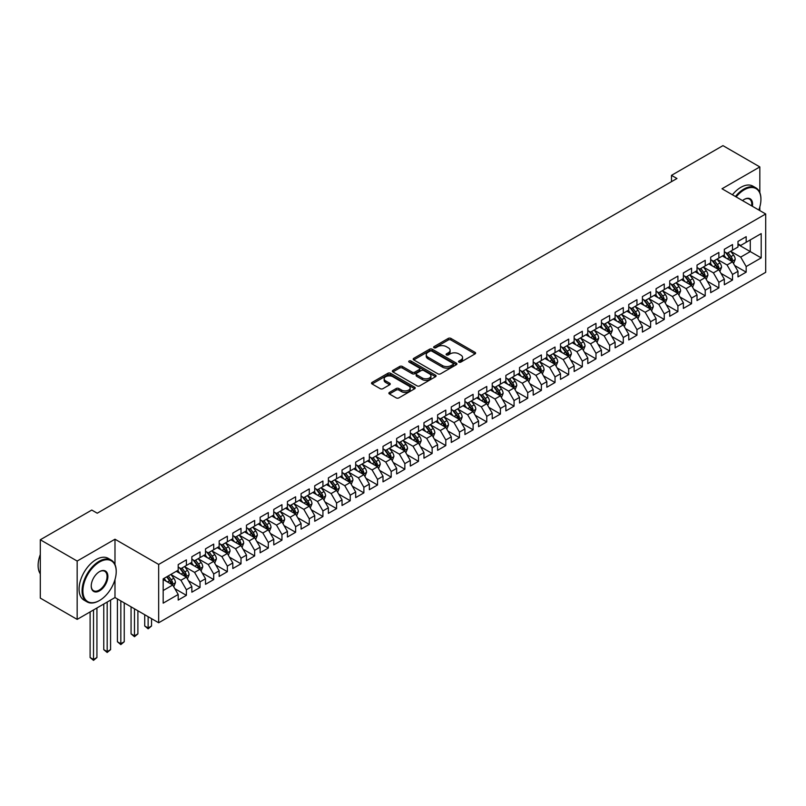 <?xml version="1.0" encoding="UTF-8"?>
<svg xmlns="http://www.w3.org/2000/svg" width="806" height="806" viewBox="0 0 806 806"><rect width="100%" height="100%" fill="white"/><g stroke="black" fill="none" stroke-linecap="round" stroke-linejoin="round"><path stroke-width="1.21" d="M458.946 362.116A1.33 0.766 0 0 0 460.82 362.116L475.066 353.894A1.894 1.098 0 0 0 475.621 353.129A1.894 1.098 0 0 0 475.066 352.353L450.937 338.419A1.894 1.098 0 0 0 448.257 338.419L434.021 346.64A1.33 0.766 0 0 0 433.638 347.185A1.33 0.766 0 0 0 434.021 347.729A1.33 0.766 0 0 0 435.895 347.729L437.739 346.661A6.065 3.506 0 0 1 446.323 346.661L448.327 347.819A6.065 3.506 0 0 1 450.101 350.298A6.065 3.506 0 0 1 448.327 352.776L446.484 353.844A1.33 0.766 0 0 0 446.101 354.378A1.33 0.766 0 0 0 446.484 354.922A1.33 0.766 0 0 0 448.358 354.922L450.201 353.854A6.065 3.506 0 0 1 458.785 353.854L460.79 355.023A6.065 3.506 0 0 1 462.563 357.491A6.065 3.506 0 0 1 460.79 359.97L458.946 361.038A1.33 0.766 0 0 0 458.564 361.582A1.33 0.766 0 0 0 458.946 362.116L458.946 361.038M389.429 392.431A1.894 1.098 0 0 0 388.875 393.207A1.894 1.098 0 0 0 389.429 393.973L396.199 397.882A1.894 1.098 0 0 0 398.879 397.882L414.687 388.754A1.894 1.098 0 0 0 415.241 387.978A1.894 1.098 0 0 0 414.687 387.202L390.567 373.279A1.894 1.098 0 0 0 387.888 373.279L372.07 382.407A1.894 1.098 0 0 0 371.516 383.182A1.894 1.098 0 0 0 372.07 383.958L380.251 388.673A1.894 1.098 0 0 0 382.931 388.673L389.691 384.774A1.894 1.098 0 0 0 390.255 383.999A1.894 1.098 0 0 0 389.691 383.223L385.641 380.885A5.068 2.932 0 0 1 384.16 378.81A5.068 2.932 0 0 1 387.283 376.11A5.068 2.932 0 0 1 392.814 376.745L408.692 385.913A5.068 2.932 0 0 1 410.173 387.978A5.068 2.932 0 0 1 407.05 390.688A5.068 2.932 0 0 1 401.519 390.054L398.879 388.522A1.894 1.098 0 0 0 396.199 388.522L389.429 392.431L389.429 393.973L396.199 390.094L396.199 388.522M114.986 564.512L114.986 539.224L77.164 561.057L40.3 539.768L91.773 510.057L97.234 513.21L676.949 178.509L671.489 175.355L671.489 181.662M114.986 539.224L158.671 564.442L765.7 213.983L765.7 272.317L158.671 622.776L158.671 564.442M759.826 192.614L759.826 166.923L722.005 188.755L765.7 213.983M759.826 166.923L722.962 145.634L671.489 175.355M437.87 373.823A1.894 1.098 0 0 0 440.56 373.823L456.367 364.695A1.894 1.098 0 0 0 456.921 363.919A1.894 1.098 0 0 0 456.367 363.143L432.248 349.22A1.894 1.098 0 0 0 429.568 349.22L413.75 358.348A1.894 1.098 0 0 0 413.196 359.123A1.894 1.098 0 0 0 413.75 359.889L437.87 373.823M409.66 362.408A1.33 0.766 0 0 1 411 362.589L411 361.017L435.532 375.173A1.894 1.098 0 0 1 436.086 375.949A1.894 1.098 0 0 1 435.532 376.724L419.714 385.852A1.894 1.098 0 0 1 417.034 385.852L392.915 371.929L399.675 368.05L399.675 366.468L392.915 370.377A1.894 1.098 0 0 0 392.361 371.153A1.894 1.098 0 0 0 392.915 371.929L392.915 370.377M399.675 368.05A1.894 1.098 0 0 1 402.365 368.05L402.365 366.468A1.894 1.098 0 0 0 399.675 366.468M402.365 366.468L412.148 372.12A1.894 1.098 0 0 0 414.828 372.12L419.311 369.531A1.894 1.098 0 0 0 419.866 368.755A1.894 1.098 0 0 0 419.311 367.979L409.126 362.096A1.33 0.766 0 0 1 408.743 361.562A1.33 0.766 0 0 1 409.559 360.846A1.33 0.766 0 0 1 411 361.017M737.984 244.49L750.275 251.583L750.275 239.916L761.196 233.609L746.175 242.284L746.175 236.682L737.984 241.417L737.984 247.009L732.523 250.162L732.523 244.561L724.332 249.296L724.332 254.887L718.871 258.041L718.871 252.449L710.68 257.174L710.68 262.776L705.22 265.93L705.22 260.328L697.029 265.063L697.029 270.655L691.558 273.808L691.558 268.217L683.367 272.942L683.367 278.544L677.906 281.697L677.906 276.095L669.715 280.831L669.715 286.422L664.255 289.576L664.255 283.974L656.064 288.709L656.064 294.301L650.603 297.454L650.603 291.863L642.412 296.588L642.412 302.19L636.952 305.343L636.952 299.741L628.761 304.477L628.761 310.068L623.3 313.222L623.3 307.63L615.109 312.355L615.109 317.957L609.638 321.11L609.638 315.509L601.447 320.244L601.447 325.836L595.987 328.989L595.987 323.387L587.796 328.123L587.796 333.714L582.335 336.868L582.335 331.276L574.144 336.001L574.144 341.603L568.683 344.756L568.683 339.155L560.492 343.89L560.492 349.482L555.032 352.635L555.032 347.043L546.841 351.769L546.841 357.37L541.38 360.524L541.38 354.922L533.189 359.647L533.189 365.249L527.718 368.402L527.718 362.801L519.527 367.536L519.527 373.128L514.067 376.281L514.067 370.689L505.876 375.415L505.876 381.016L500.415 384.17L500.415 378.568L492.224 383.303L492.224 388.895L486.764 392.048L486.764 386.457L478.573 391.182L478.573 396.784L473.112 399.937L473.112 394.336L464.921 399.061L464.921 404.662L459.46 407.816L459.46 402.214L451.269 406.949L451.269 412.541L445.799 415.695L445.799 410.103L437.608 414.828L437.608 420.43L432.147 423.583L432.147 417.982L423.956 422.717L423.956 428.308L418.495 431.462L418.495 425.87L410.304 430.595L410.304 436.197L404.844 439.351L404.844 433.749L396.653 438.474L396.653 444.076L391.192 447.229L391.192 441.628L383.001 446.363L383.001 451.954L377.54 455.108L377.54 449.516L369.35 454.241L369.35 459.843L363.879 462.997L363.879 457.395L355.688 462.13L355.688 467.722L350.227 470.875L350.227 465.284L342.036 470.009L342.036 475.611L336.576 478.764L336.576 473.162L328.385 477.887L328.385 483.489L322.924 486.643L322.924 481.041L314.733 485.776L314.733 491.368L309.272 494.521L309.272 488.93L301.081 493.655L301.081 499.257L295.621 502.41L295.621 496.808L287.43 501.544L287.43 507.135L281.959 510.289L281.959 504.697L273.768 509.422L273.768 515.024L268.307 518.177L268.307 512.576L260.116 517.301L260.116 522.903L254.656 526.056L254.656 520.454L246.465 525.19L246.465 530.781L241.004 533.935L241.004 528.343L232.813 533.068L232.813 538.67L227.352 541.823L227.352 536.222L219.161 540.957L219.161 546.549L213.701 549.702L213.701 544.11L205.51 548.836L205.51 554.437L200.039 557.591L200.039 551.989L191.848 556.714L191.848 562.316L186.388 565.469L186.388 559.868L178.197 564.603L178.197 570.195L163.175 578.869L163.175 603.15L178.197 594.475L172.736 585.015L163.175 579.504M761.196 233.609L761.196 257.89L746.175 266.554L740.714 257.104L730.82 251.381M734.639 265.496L746.175 272.156L746.175 266.554M746.175 272.156L737.984 276.881L737.984 271.29L732.523 274.443L727.062 264.983L717.159 259.27M720.987 273.375L732.523 280.035L732.523 274.443M732.523 280.035L724.332 284.77L724.332 279.168L718.871 282.322L713.411 272.861L703.507 267.149M707.336 281.264L718.871 287.923L718.871 282.322M718.871 287.923L710.68 292.649L710.68 287.057L705.22 290.21L699.759 280.75L689.855 275.027M693.684 289.142L705.22 295.802L705.22 290.21M705.22 295.802L697.029 300.537L697.029 294.936L691.558 298.089L686.097 288.629L676.204 282.916M680.022 297.021L691.558 303.691L691.558 298.089M691.558 303.691L683.367 308.416L683.367 302.814L677.906 305.968L672.446 296.517L662.552 290.795M666.371 304.91L677.906 311.569L677.906 305.968M677.906 311.569L669.715 316.295L669.715 310.703L664.255 313.856L658.794 304.396L648.901 298.683M652.719 312.788L664.255 319.448L664.255 313.856M664.255 319.448L656.064 324.183L656.064 318.582L650.603 321.735L645.143 312.275L635.239 306.562M639.067 320.677L650.603 327.337L650.603 321.735M650.603 327.337L642.412 332.062L642.412 326.47L636.952 329.624L631.491 320.163L621.587 314.441M625.416 328.556L636.952 335.215L636.952 329.624M636.952 335.215L628.761 339.951L628.761 334.349L623.3 337.502L617.839 328.042L607.936 322.329M611.764 336.434L623.3 343.104L623.3 337.502M623.3 343.104L615.109 347.829L615.109 342.228L609.638 345.381L604.178 335.931L594.284 330.208M598.102 344.323L609.638 350.983L609.638 345.381M609.638 350.983L601.447 355.708L601.447 350.116L595.987 353.27L590.526 343.809L580.632 338.097M584.451 352.202L595.987 358.861L595.987 353.27M595.987 358.861L587.796 363.597L587.796 357.995L582.335 361.148L576.874 351.688L566.981 345.976M570.799 360.091L582.335 366.75L582.335 361.148M582.335 366.75L574.144 371.475L574.144 365.884L568.683 369.037L563.223 359.577L553.319 353.854M557.148 367.969L568.683 374.629L568.683 369.037M568.683 374.629L560.492 379.364L560.492 373.762L555.032 376.916L549.571 367.455L539.667 361.743M543.496 375.848L555.032 382.507L555.032 376.916M555.032 382.507L546.841 387.243L546.841 381.641L541.38 384.794L535.919 375.344L526.016 369.622M529.844 383.737L541.38 390.396L541.38 384.794M541.38 390.396L533.189 395.121L533.189 389.53L527.718 392.683L522.258 383.223L512.364 377.51M516.183 391.615L527.718 398.275L527.718 392.683M527.718 398.275L519.527 403.01L519.527 397.408L514.067 400.562L508.606 391.101L498.713 385.389M502.531 399.504L514.067 406.164L514.067 400.562M514.067 406.164L505.876 410.889L505.876 405.297L500.415 408.451L494.955 398.99L485.061 393.268M488.879 407.383L500.415 414.042L500.415 408.451M500.415 414.042L492.224 418.777L492.224 413.176L486.764 416.329L481.303 406.869L471.399 401.156M475.228 415.261L486.764 421.921L486.764 416.329M486.764 421.921L478.573 426.656L478.573 421.054L473.112 424.208L467.651 414.747L457.748 409.035M461.576 423.15L473.112 429.81L473.112 424.208M473.112 429.81L464.921 434.535L464.921 428.943L459.46 432.097L454 422.636L444.096 416.924M447.924 431.029L459.46 437.688L459.46 432.097M459.46 437.688L451.269 442.423L451.269 436.822L445.799 439.975L440.338 430.515L430.444 424.802M434.263 438.917L445.799 445.577L445.799 439.975M445.799 445.577L437.608 450.302L437.608 444.711L432.147 447.864L426.686 438.404L416.793 432.681M420.611 446.796L432.147 453.456L432.147 447.864M432.147 453.456L423.956 458.191L423.956 452.589L418.495 455.743L413.035 446.282L403.141 440.57M406.959 454.675L418.495 461.334L418.495 455.743M418.495 461.334L410.304 466.07L410.304 460.468L404.844 463.621L399.383 454.161L389.479 448.448M393.308 462.563L404.844 469.223L404.844 463.621M404.844 469.223L396.653 473.948L396.653 468.357L391.192 471.51L385.731 462.05L375.828 456.337M379.656 470.442L391.192 477.102L391.192 471.51M391.192 477.102L383.001 481.837L383.001 476.235L377.54 479.389L372.08 469.928L362.176 464.216M366.005 478.331L377.54 484.99L377.54 479.389M377.54 484.99L369.35 489.716L369.35 484.124L363.879 487.277L358.418 477.817L348.524 472.094M352.343 486.209L363.879 492.869L363.879 487.277M363.879 492.869L355.688 497.604L355.688 492.003L350.227 495.156L344.767 485.696L334.873 479.983M338.691 494.088L350.227 500.748L350.227 495.156M350.227 500.748L342.036 505.483L342.036 499.881L336.576 503.035L331.115 493.574L321.221 487.862M325.04 501.977L336.576 508.636L336.576 503.035M336.576 508.636L328.385 513.362L328.385 507.77L322.924 510.923L317.463 501.463L307.56 495.75M311.388 509.855L322.924 516.515L322.924 510.923M322.924 516.515L314.733 521.25L314.733 515.649L309.272 518.802L303.812 509.342L293.908 503.629M297.736 517.744L309.272 524.404L309.272 518.802M309.272 524.404L301.081 529.129L301.081 523.537L295.621 526.691L290.16 517.23L280.256 511.508M284.085 525.623L295.621 532.282L295.621 526.691M295.621 532.282L287.43 537.018L287.43 531.416L281.959 534.569L276.498 525.109L266.605 519.396M270.423 533.501L281.959 540.161L281.959 534.569M281.959 540.161L273.768 544.896L273.768 539.295L268.307 542.448L262.847 532.988L252.953 527.275M256.771 541.39L268.307 548.05L268.307 542.448M268.307 548.05L260.116 552.775L260.116 547.183L254.656 550.337L249.195 540.876L239.301 535.164M243.12 549.269L254.656 555.928L254.656 550.337M254.656 555.928L246.465 560.664L246.465 555.062L241.004 558.215L235.543 548.755L225.64 543.043M229.468 557.158L241.004 563.817L241.004 558.215M241.004 563.817L232.813 568.542L232.813 562.951L227.352 566.104L221.892 556.644L211.988 550.921M215.817 565.036L227.352 571.696L227.352 566.104M227.352 571.696L219.161 576.421L219.161 570.829L213.701 573.983L208.24 564.522L198.336 558.81M202.165 572.915L213.701 579.574L213.701 573.983M213.701 579.574L205.51 584.31L205.51 578.708L200.039 581.861L194.578 572.401L184.685 566.689M188.503 580.804L200.039 587.463L200.039 581.861M200.039 587.463L191.848 592.188L191.848 586.597L186.388 589.75L180.927 580.29L171.033 574.577M174.852 588.682L186.388 595.342L186.388 589.75M186.388 595.342L178.197 600.077L178.197 594.475M178.197 567.041L180.927 568.623L186.388 565.469M163.175 590.536L172.736 585.015M191.848 559.163L194.578 560.734L200.039 557.591M180.927 580.29L186.388 577.136L176.282 571.303M191.848 586.597L186.388 577.136M205.51 551.284L208.24 552.856L213.701 549.702M194.578 572.401L200.039 569.248L189.944 563.424M205.51 578.708L200.039 569.248M219.161 543.395L221.892 544.977L227.352 541.823M208.24 564.522L213.701 561.369L203.596 555.535M219.161 570.829L213.701 561.369M232.813 535.516L235.543 537.088L241.004 533.935M221.892 556.644L227.352 553.49L217.247 547.657M232.813 562.951L227.352 553.49M246.465 527.628L249.195 529.21L254.656 526.056M235.543 548.755L241.004 545.602L230.899 539.768M246.465 555.062L241.004 545.602M260.116 519.749L262.847 521.321L268.307 518.177M249.195 540.876L254.656 537.723L244.55 531.889M260.116 547.183L254.656 537.723M273.768 511.87L276.498 513.442L281.959 510.289M262.847 532.988L268.307 529.844L258.202 524.011M273.768 539.295L268.307 529.844M287.43 503.982L290.16 505.564L295.621 502.41M276.498 525.109L281.959 521.956L271.864 516.122M287.43 531.416L281.959 521.956M301.081 496.103L303.812 497.675L309.272 494.521M290.16 517.23L295.621 514.077L285.515 508.243M301.081 523.537L295.621 514.077M314.733 488.214L317.463 489.796L322.924 486.643M303.812 509.342L309.272 506.188L299.167 500.355M314.733 515.649L309.272 506.188M328.385 480.336L331.115 481.917L336.576 478.764M317.463 501.463L322.924 498.31L312.819 492.476M328.385 507.77L322.924 498.31M342.036 472.457L344.767 474.029L350.227 470.875M331.115 493.574L336.576 490.431L326.47 484.597M342.036 499.881L336.576 490.431M355.688 464.568L358.418 466.15L363.879 462.997M344.767 485.696L350.227 482.542L340.122 476.709M355.688 492.003L350.227 482.542M369.35 456.69L372.08 458.261L377.54 455.108M358.418 477.817L363.879 474.663L353.784 468.83M369.35 484.124L363.879 474.663M383.001 448.801L385.731 450.383L391.192 447.229M372.08 469.928L377.54 466.775L367.435 460.941M383.001 476.235L377.54 466.775M396.653 440.922L399.383 442.504L404.844 439.351M385.731 462.05L391.192 458.896L381.087 453.063M396.653 468.357L391.192 458.896M410.304 433.044L413.035 434.615L418.495 431.462M399.383 454.161L404.844 451.017L394.739 445.184M410.304 460.468L404.844 451.017M423.956 425.155L426.686 426.737L432.147 423.583M413.035 446.282L418.495 443.129L408.39 437.295M423.956 452.589L418.495 443.129M437.608 417.276L440.338 418.848L445.799 415.695M426.686 438.404L432.147 435.25L422.042 429.417M437.608 444.711L432.147 435.25M451.269 409.388L454 410.969L459.46 407.816M440.338 430.515L445.799 427.361L435.703 421.528M451.269 436.822L445.799 427.361M464.921 401.509L467.651 403.091L473.112 399.937M454 422.636L459.46 419.483L449.355 413.649M464.921 428.943L459.46 419.483M478.573 393.63L481.303 395.202L486.764 392.048M467.651 414.747L473.112 411.604L463.007 405.771M478.573 421.054L473.112 411.604M492.224 385.742L494.955 387.323L500.415 384.17M481.303 406.869L486.764 403.715L476.658 397.882M492.224 413.176L486.764 403.715M505.876 377.863L508.606 379.435L514.067 376.281M494.955 398.99L500.415 395.837L490.31 390.003M505.876 405.297L500.415 395.837M519.527 369.974L522.258 371.556L527.718 368.402M508.606 391.101L514.067 387.948L503.962 382.115M519.527 397.408L514.067 387.948M533.189 362.096L535.919 363.677L541.38 360.524M522.258 383.223L527.718 380.069L517.623 374.236M533.189 389.53L527.718 380.069M546.841 354.217L549.571 355.789L555.032 352.635M535.919 375.344L541.38 372.191L531.275 366.357M546.841 381.641L541.38 372.191M560.492 346.328L563.223 347.91L568.683 344.756M549.571 367.455L555.032 364.302L544.927 358.469M560.492 373.762L555.032 364.302M574.144 338.449L576.874 340.021L582.335 336.868M563.223 359.577L568.683 356.423L558.578 350.59M574.144 365.884L568.683 356.423M587.796 330.561L590.526 332.143L595.987 328.989M576.874 351.688L582.335 348.535L572.23 342.701M587.796 357.995L582.335 348.535M601.447 322.682L604.178 324.264L609.638 321.11M590.526 343.809L595.987 340.656L585.881 334.822M601.447 350.116L595.987 340.656M615.109 314.803L617.839 316.375L623.3 313.222M604.178 335.931L609.638 332.777L599.543 326.944M615.109 342.228L609.638 332.777M628.761 306.915L631.491 308.497L636.952 305.343M617.839 328.042L623.3 324.889L613.195 319.055M628.761 334.349L623.3 324.889M642.412 299.036L645.143 300.608L650.603 297.454M631.491 320.163L636.952 317.01L626.846 311.176M642.412 326.47L636.952 317.01M656.064 291.147L658.794 292.729L664.255 289.576M645.143 312.275L650.603 309.121L640.498 303.288M656.064 318.582L650.603 309.121M669.715 283.269L672.446 284.85L677.906 281.697M658.794 304.396L664.255 301.243L654.15 295.409M669.715 310.703L664.255 301.243M683.367 275.39L686.097 276.962L691.558 273.808M672.446 296.517L677.906 293.364L667.801 287.53M683.367 302.814L677.906 293.364M697.029 267.501L699.759 269.083L705.22 265.93M686.097 288.629L691.558 285.475L681.463 279.642M697.029 294.936L691.558 285.475M710.68 259.623L713.411 261.194L718.871 258.041M699.759 280.75L705.22 277.596L695.115 271.763M710.68 287.057L705.22 277.596M724.332 251.734L727.062 253.316L732.523 250.162M713.411 272.861L718.871 269.708L708.766 263.874M724.332 279.168L718.871 269.708M737.984 243.855L740.714 245.437L746.175 242.284M727.062 264.983L732.523 261.829L722.418 255.996M737.984 271.29L732.523 261.829M40.3 539.768L40.3 598.102L77.164 619.391L114.986 597.548L158.671 622.776M77.164 561.057L77.164 619.391M759.826 210.588L759.826 206.88M740.714 257.104L750.275 251.583L761.196 257.89M114.986 597.548L114.986 579.574M459.48 362.307L460.79 361.551A6.065 3.506 0 0 0 462.563 359.073L462.563 357.491M450.101 350.298L450.101 351.879A6.065 3.506 0 0 1 448.327 354.348L447.018 355.114M475.036 353.915L450.937 340.001A1.894 1.098 0 0 0 448.257 340.001L434.555 347.91M456.367 363.143L456.367 364.695L432.248 350.791A1.894 1.098 0 0 0 429.568 350.791L413.78 359.909M453.022 364.463A1.33 0.766 0 0 0 453.405 363.919A1.33 0.766 0 0 0 453.022 363.375L431.845 351.154A1.33 0.766 0 0 0 429.971 351.154L428.026 352.272A6.065 3.506 0 0 0 426.243 354.751A6.065 3.506 0 0 0 428.026 357.229L442.494 365.581A6.065 3.506 0 0 0 451.078 365.581L453.022 364.463L453.022 366.035A1.33 0.766 0 0 0 453.405 365.491L453.405 363.919M426.243 354.751L426.243 356.323A6.065 3.506 0 0 0 428.026 358.801L428.026 357.229M453.022 366.035L451.078 367.153A6.065 3.506 0 0 1 442.494 367.153L428.026 358.801M402.365 368.05L412.148 373.692A1.894 1.098 0 0 0 414.828 373.692L419.311 371.103A1.894 1.098 0 0 0 419.866 370.327L419.866 368.755M411 362.589L435.502 376.734M422.294 377.984A5.068 2.932 0 0 0 427.825 378.619A5.068 2.932 0 0 0 430.948 375.908A5.068 2.932 0 0 0 429.467 373.843L423.865 370.609A1.894 1.098 0 0 0 421.185 370.609L416.702 373.198A1.894 1.098 0 0 0 416.148 373.974A1.894 1.098 0 0 0 416.702 374.75L422.294 377.984L422.294 379.555A5.068 2.932 0 0 0 427.825 380.19A5.068 2.932 0 0 0 430.948 377.49L430.948 375.908M416.148 373.974L416.148 375.556A1.894 1.098 0 0 0 416.702 376.321L416.702 374.75M422.294 379.555L416.702 376.321M410.173 387.978L410.173 389.56A5.068 2.932 0 0 1 407.05 392.26A5.068 2.932 0 0 1 401.519 391.625L398.879 390.094A1.894 1.098 0 0 0 396.199 390.094M384.16 378.81L384.16 380.392A5.068 2.932 0 0 0 385.641 382.457L385.641 380.885M389.671 384.784L385.641 382.457M414.687 387.202L414.687 388.754L390.567 374.861A1.894 1.098 0 0 0 387.888 374.861L372.1 383.968M733.531 263.582L735.223 259.451A5.118 2.952 -120 0 0 733.591 255.089L730.689 251.22M726.075 258.101L723.869 255.159M725.541 252.439L729.359 257.537A5.118 2.952 60 0 1 730.82 260.61L732.463 259.663A5.118 2.952 -120 0 0 731.002 256.59L728.1 252.721M726.438 252.953L730.024 257.739A2.609 1.501 60 0 1 730.498 258.535L732.463 259.663M719.879 271.461L721.572 267.33A5.118 2.952 -120 0 0 719.939 262.978L717.038 259.099M712.413 265.99L710.217 263.038M711.889 260.318L715.708 265.416A5.118 2.952 60 0 1 717.169 268.499L718.811 267.552A5.118 2.952 -120 0 0 717.34 264.469L714.448 260.6M712.786 260.842L716.373 265.627A2.609 1.501 60 0 1 716.846 266.413L718.811 267.552M706.227 279.339L707.92 275.209A5.118 2.952 -120 0 0 706.288 270.856L703.386 266.988M698.762 273.869L696.555 270.927M698.238 268.207L702.056 273.305A5.118 2.952 60 0 1 703.517 276.377L705.159 275.43A5.118 2.952 -120 0 0 703.688 272.357L700.787 268.479M699.134 268.72L702.721 273.506A2.609 1.501 60 0 1 703.195 274.302L705.159 275.43M758.809 210.003A23.555 13.601 120 0 0 760.924 199.394A23.555 13.601 120 0 0 744.26 189.783A23.555 13.601 120 0 0 736.14 196.916M735.435 196.503A24.14 13.934 -60 0 1 743.857 189.067A24.14 13.934 -60 0 1 755.927 187.879A24.14 13.934 -60 0 1 760.924 198.921A24.14 13.934 -60 0 1 760.924 199.163M742.538 200.603A11.778 6.801 -60 0 1 744.26 199.394L744.26 199.394A11.778 6.801 -60 0 1 752.411 206.306M751.655 205.873A11.203 6.468 120 0 0 749.459 199.082A11.203 6.468 120 0 0 744.059 199.525M732.422 194.77A24.14 13.934 -60 0 1 740.855 187.335A24.14 13.934 -60 0 1 752.915 186.146L755.927 187.879M99.148 600.702L99.551 600.47A23.555 13.601 120 0 0 116.215 571.615A23.555 13.601 120 0 0 99.551 562.004A23.555 13.601 120 0 0 82.897 590.848A23.555 13.601 120 0 0 99.551 600.47L99.148 600.702A24.14 13.934 -60 0 1 87.078 601.901A24.14 13.934 -60 0 1 83.381 582.557A24.14 13.934 -60 0 1 99.148 561.288A24.14 13.934 -60 0 1 111.218 560.099A24.14 13.934 -60 0 1 116.215 571.142A24.14 13.934 -60 0 1 116.215 571.383M99.551 571.615L99.551 571.615A11.778 6.801 -60 0 1 107.883 576.421A11.778 6.801 -60 0 1 99.551 590.848A11.778 6.801 -60 0 1 91.229 586.043A11.778 6.801 -60 0 1 99.551 571.615L99.551 571.615M91.229 585.801A11.203 6.468 120 0 0 93.546 590.697A11.203 6.468 120 0 0 99.148 590.143A11.203 6.468 120 0 0 106.463 580.27A11.203 6.468 120 0 0 104.75 571.303A11.203 6.468 120 0 0 99.35 571.736M40.3 573.852A24.14 13.934 -60 0 1 40.3 554.558M87.078 601.901L84.076 600.168A24.14 13.934 -60 0 1 80.378 580.824A24.14 13.934 -60 0 1 96.146 559.555A24.14 13.934 -60 0 1 108.206 558.357L111.218 560.099M692.576 287.228L694.268 283.097A5.118 2.952 -120 0 0 692.636 278.735L689.735 274.866M685.11 281.747L682.904 278.805M684.586 276.085L688.405 281.183A5.118 2.952 60 0 1 689.865 284.256L691.508 283.319A5.118 2.952 -120 0 0 690.037 280.236L687.135 276.367M685.483 276.609L689.07 281.385A2.609 1.501 60 0 1 689.543 282.181L691.508 283.319M678.924 295.107L680.617 290.976A5.118 2.952 -120 0 0 678.974 286.624L676.083 282.745M671.458 289.636L669.252 286.694M670.924 283.974L674.743 289.062A5.118 2.952 60 0 1 676.214 292.145L677.846 291.198A5.118 2.952 -120 0 0 676.385 288.115L673.484 284.246M671.831 284.488L675.408 289.273A2.609 1.501 60 0 1 675.881 290.059L677.846 291.198M665.262 302.996L666.955 298.865A5.118 2.952 -120 0 0 665.323 294.502L662.421 290.634M657.807 297.515L655.6 294.573M657.273 291.853L661.091 296.951A5.118 2.952 60 0 1 662.562 300.023L664.194 299.076A5.118 2.952 -120 0 0 662.734 296.004L659.832 292.135M658.18 292.366L661.756 297.152A2.609 1.501 60 0 1 662.23 297.948L664.194 299.076M651.611 310.874L653.303 306.743A5.118 2.952 -120 0 0 651.671 302.391L648.77 298.512M644.155 305.403L641.949 302.452M643.621 299.731L647.44 304.829A5.118 2.952 60 0 1 648.901 307.912L650.543 306.965A5.118 2.952 -120 0 0 649.082 303.882L646.18 300.013M644.518 300.255L648.105 305.041A2.609 1.501 60 0 1 648.578 305.827L650.543 306.965M637.959 318.753L639.652 314.622A5.118 2.952 -120 0 0 638.02 310.27L635.118 306.401M630.494 313.282L628.297 310.34M629.97 307.62L633.788 312.718A5.118 2.952 60 0 1 635.249 315.791L636.891 314.844A5.118 2.952 -120 0 0 635.42 311.771L632.529 307.892M630.866 308.134L634.453 312.919A2.609 1.501 60 0 1 634.927 313.715L636.891 314.844M624.307 326.642L626 322.511A5.118 2.952 -120 0 0 624.368 318.148L621.466 314.28M616.842 321.161L614.635 318.219M616.318 315.499L620.136 320.597A5.118 2.952 60 0 1 621.597 323.669L623.24 322.722A5.118 2.952 -120 0 0 621.769 319.65L618.867 315.781M617.215 316.023L620.801 320.798A2.609 1.501 60 0 1 621.275 321.594L623.24 322.722M610.656 334.52L612.348 330.389A5.118 2.952 -120 0 0 610.716 326.037L607.815 322.158M603.19 329.05L600.984 326.108M602.666 323.387L606.485 328.475A5.118 2.952 60 0 1 607.946 331.558L609.588 330.611A5.118 2.952 -120 0 0 608.117 327.528L605.215 323.659M603.563 323.901L607.15 328.687A2.609 1.501 60 0 1 607.623 329.473L609.588 330.611M597.004 342.409L598.697 338.278A5.118 2.952 -120 0 0 597.055 333.916L594.163 330.047M589.539 336.928L587.332 333.986M589.005 331.266L592.823 336.364A5.118 2.952 60 0 1 594.294 339.437L595.926 338.49A5.118 2.952 -120 0 0 594.465 335.417L591.564 331.548M589.911 331.78L593.488 336.565A2.609 1.501 60 0 1 593.962 337.361L595.926 338.49M583.343 350.288L585.035 346.157A5.118 2.952 -120 0 0 583.403 341.804L580.501 337.926M575.887 344.817L573.681 341.865M575.353 339.145L579.171 344.243A5.118 2.952 60 0 1 580.642 347.326L582.275 346.379A5.118 2.952 -120 0 0 580.814 343.296L577.912 339.427M576.26 339.669L579.836 344.454A2.609 1.501 60 0 1 580.31 345.24L582.275 346.379M569.691 358.166L571.383 354.036A5.118 2.952 -120 0 0 569.751 349.683L566.85 345.814M562.235 352.696L560.029 349.754M561.701 347.033L565.52 352.131A5.118 2.952 60 0 1 566.981 355.204L568.623 354.257A5.118 2.952 -120 0 0 567.162 351.184L564.26 347.305M562.598 347.547L566.185 352.333A2.609 1.501 60 0 1 566.658 353.129L568.623 354.257M556.039 366.055L557.732 361.924A5.118 2.952 -120 0 0 556.1 357.562L553.198 353.693M548.574 360.574L546.377 357.632M548.05 354.912L551.868 360.01A5.118 2.952 60 0 1 553.329 363.083L554.971 362.136A5.118 2.952 -120 0 0 553.5 359.063L550.609 355.194M548.946 355.436L552.533 360.211A2.609 1.501 60 0 1 553.007 361.007L554.971 362.136M542.388 373.934L544.08 369.803A5.118 2.952 -120 0 0 542.448 365.45L539.546 361.572M534.922 368.463L532.716 365.521M534.398 362.791L538.217 367.889A5.118 2.952 60 0 1 539.677 370.972L541.32 370.025A5.118 2.952 -120 0 0 539.849 366.942L536.947 363.073M535.295 363.315L538.882 368.1A2.609 1.501 60 0 1 539.355 368.886L541.32 370.025M528.736 381.822L530.429 377.692A5.118 2.952 -120 0 0 528.796 373.329L525.895 369.46M521.27 376.342L519.064 373.4M520.747 370.679L524.565 375.777A5.118 2.952 60 0 1 526.026 378.85L527.668 377.903A5.118 2.952 -120 0 0 526.197 374.83L523.296 370.962M521.643 371.193L525.23 375.979A2.609 1.501 60 0 1 525.703 376.775L527.668 377.903M515.084 389.701L516.777 385.57A5.118 2.952 -120 0 0 515.135 381.218L512.243 377.339M507.619 384.23L505.412 381.278M507.085 378.558L510.903 383.656A5.118 2.952 60 0 1 512.374 386.739L514.006 385.792A5.118 2.952 -120 0 0 512.545 382.709L509.644 378.84M507.992 379.082L511.568 383.868A2.609 1.501 60 0 1 512.042 384.653L514.006 385.792M501.423 397.58L503.115 393.449A5.118 2.952 -120 0 0 501.483 389.096L498.582 385.228M493.967 392.109L491.761 389.167M493.433 386.447L497.252 391.545A5.118 2.952 60 0 1 498.723 394.618L500.355 393.671A5.118 2.952 -120 0 0 498.894 390.598L495.992 386.719M494.34 386.961L497.917 391.746A2.609 1.501 60 0 1 498.39 392.532L500.355 393.671M487.771 405.468L489.464 401.338A5.118 2.952 -120 0 0 487.832 396.975L484.93 393.106M480.316 399.988L478.109 397.046M479.782 394.325L483.6 399.423A5.118 2.952 60 0 1 485.061 402.496L486.703 401.549A5.118 2.952 -120 0 0 485.242 398.476L482.341 394.608M480.678 394.849L484.265 399.625A2.609 1.501 60 0 1 484.738 400.421L486.703 401.549M474.119 413.347L475.812 409.216A5.118 2.952 -120 0 0 474.18 404.864L471.278 400.985M466.654 407.876L464.458 404.934M466.13 402.204L469.948 407.302A5.118 2.952 60 0 1 471.409 410.385L473.051 409.438A5.118 2.952 -120 0 0 471.581 406.355L468.689 402.486M467.027 402.728L470.613 407.514A2.609 1.501 60 0 1 471.087 408.299L473.051 409.438M460.468 421.236L462.16 417.105A5.118 2.952 -120 0 0 460.528 412.743L457.627 408.874M453.002 415.755L450.796 412.813M452.478 410.093L456.297 415.191A5.118 2.952 60 0 1 457.758 418.264L459.4 417.317A5.118 2.952 -120 0 0 457.929 414.244L455.027 410.375M453.375 410.607L456.962 415.392A2.609 1.501 60 0 1 457.435 416.188L459.4 417.317M446.816 429.114L448.509 424.984A5.118 2.952 -120 0 0 446.877 420.631L443.975 416.752M439.351 423.644L437.144 420.692M438.827 417.971L442.645 423.069A5.118 2.952 60 0 1 444.106 426.152L445.748 425.205A5.118 2.952 -120 0 0 444.277 422.122L441.376 418.254M439.723 418.495L443.31 423.281A2.609 1.501 60 0 1 443.784 424.067L445.748 425.205M433.165 436.993L434.857 432.862A5.118 2.952 -120 0 0 433.215 428.51L430.323 424.641M425.699 431.522L423.493 428.58M425.165 425.86L428.983 430.948A5.118 2.952 60 0 1 430.454 434.031L432.087 433.084A5.118 2.952 -120 0 0 430.626 430.011L427.724 426.132M426.072 426.374L429.648 431.16A2.609 1.501 60 0 1 430.122 431.945L432.087 433.084M419.503 444.882L421.195 440.751A5.118 2.952 -120 0 0 419.563 436.389L416.662 432.52M412.047 439.401L409.841 436.459M411.513 433.739L415.332 438.837A5.118 2.952 60 0 1 416.803 441.91L418.435 440.963A5.118 2.952 -120 0 0 416.974 437.89L414.072 434.021M412.42 434.263L415.997 439.038A2.609 1.501 60 0 1 416.47 439.834L418.435 440.963M405.851 452.76L407.544 448.63A5.118 2.952 -120 0 0 405.912 444.277L403.01 440.398M398.396 447.29L396.189 444.348M397.862 441.617L401.68 446.715A5.118 2.952 60 0 1 403.141 449.798L404.783 448.851A5.118 2.952 -120 0 0 403.322 445.768L400.421 441.9M398.758 442.141L402.345 446.927A2.609 1.501 60 0 1 402.819 447.713L404.783 448.851M392.2 460.649L393.892 456.518A5.118 2.952 -120 0 0 392.26 452.156L389.358 448.287M384.734 455.168L382.538 452.226M384.21 449.506L388.029 454.604A5.118 2.952 60 0 1 389.489 457.677L391.132 456.73A5.118 2.952 -120 0 0 389.661 453.657L386.769 449.788M385.107 450.02L388.694 454.806A2.609 1.501 60 0 1 389.167 455.602L391.132 456.73M378.548 468.528L380.241 464.397A5.118 2.952 -120 0 0 378.608 460.045L375.707 456.166M371.082 463.057L368.876 460.105M370.559 457.385L374.377 462.483A5.118 2.952 60 0 1 375.838 465.566L377.48 464.619A5.118 2.952 -120 0 0 376.009 461.536L373.107 457.667M371.455 457.909L375.042 462.684A2.609 1.501 60 0 1 375.515 463.48L377.48 464.619M364.896 476.406L366.589 472.276A5.118 2.952 -120 0 0 364.957 467.923L362.055 464.055M357.431 470.936L355.224 467.994M356.907 465.274L360.725 470.361A5.118 2.952 60 0 1 362.186 473.444L363.828 472.497A5.118 2.952 -120 0 0 362.357 469.424L359.456 465.546M357.804 465.787L361.39 470.573A2.609 1.501 60 0 1 361.864 471.359L363.828 472.497M351.245 484.295L352.937 480.164A5.118 2.952 -120 0 0 351.295 475.802L348.404 471.933M343.779 478.814L341.573 475.872M343.245 473.152L347.064 478.25A5.118 2.952 60 0 1 348.535 481.323L350.167 480.376A5.118 2.952 -120 0 0 348.706 477.303L345.804 473.434M344.152 473.676L347.729 478.452A2.609 1.501 60 0 1 348.202 479.248L350.167 480.376M337.583 492.174L339.276 488.043A5.118 2.952 -120 0 0 337.643 483.691L334.742 479.812M330.128 486.703L327.921 483.761M329.594 481.031L333.412 486.129A5.118 2.952 60 0 1 334.883 489.212L336.515 488.265A5.118 2.952 -120 0 0 335.054 485.182L332.153 481.313M330.5 481.555L334.077 486.34A2.609 1.501 60 0 1 334.55 487.126L336.515 488.265M323.931 500.063L325.624 495.932A5.118 2.952 -120 0 0 323.992 491.569L321.09 487.701M316.476 494.582L314.269 491.64M315.942 488.92L319.76 494.018A5.118 2.952 60 0 1 321.221 497.09L322.863 496.143A5.118 2.952 -120 0 0 321.403 493.07L318.501 489.192M316.839 489.433L320.425 494.219A2.609 1.501 60 0 1 320.899 495.015L322.863 496.143M310.28 507.941L311.972 503.81A5.118 2.952 -120 0 0 310.34 499.458L307.439 495.579M302.814 502.47L300.618 499.519M302.29 496.798L306.109 501.896A5.118 2.952 60 0 1 307.57 504.979L309.212 504.032A5.118 2.952 -120 0 0 307.741 500.949L304.849 497.08M303.187 497.322L306.774 502.098A2.609 1.501 60 0 1 307.247 502.894L309.212 504.032M296.628 515.82L298.321 511.689A5.118 2.952 -120 0 0 296.689 507.337L293.787 503.468M289.163 510.349L286.956 507.407M288.639 504.687L292.457 509.775A5.118 2.952 60 0 1 293.918 512.858L295.56 511.911A5.118 2.952 -120 0 0 294.089 508.838L291.188 504.959M289.535 505.201L293.122 509.986A2.609 1.501 60 0 1 293.596 510.772L295.56 511.911M282.977 523.709L284.669 519.578A5.118 2.952 -120 0 0 283.037 515.215L280.135 511.347M275.511 518.228L273.305 515.286M274.987 512.566L278.805 517.664A5.118 2.952 60 0 1 280.266 520.736L281.909 519.789A5.118 2.952 -120 0 0 280.438 516.717L277.536 512.848M275.884 513.09L279.47 517.865A2.609 1.501 60 0 1 279.944 518.661L281.909 519.789M269.325 531.587L271.018 527.456A5.118 2.952 -120 0 0 269.375 523.104L266.484 519.225M261.859 526.117L259.653 523.175M261.325 520.444L265.144 525.542A5.118 2.952 60 0 1 266.615 528.625L268.247 527.678A5.118 2.952 -120 0 0 266.786 524.595L263.884 520.726M262.232 520.968L265.809 525.754A2.609 1.501 60 0 1 266.282 526.54L268.247 527.678M255.663 539.476L257.356 535.345A5.118 2.952 -120 0 0 255.724 530.983L252.822 527.114M248.208 533.995L246.001 531.053M247.674 528.333L251.492 533.431A5.118 2.952 60 0 1 252.963 536.504L254.595 535.557A5.118 2.952 -120 0 0 253.134 532.484L250.233 528.605M248.58 528.847L252.157 533.632A2.609 1.501 60 0 1 252.631 534.428L254.595 535.557M242.012 547.355L243.704 543.224A5.118 2.952 -120 0 0 242.072 538.871L239.17 534.993M234.556 541.884L232.35 538.932M234.022 536.212L237.841 541.31A5.118 2.952 60 0 1 239.301 544.393L240.944 543.446A5.118 2.952 -120 0 0 239.483 540.363L236.581 536.494M234.919 536.736L238.505 541.511A2.609 1.501 60 0 1 238.979 542.307L240.944 543.446M228.36 555.233L230.053 551.103A5.118 2.952 -120 0 0 228.42 546.75L225.519 542.881M220.894 549.763L218.698 546.821M220.37 544.1L224.189 549.188A5.118 2.952 60 0 1 225.65 552.271L227.292 551.324A5.118 2.952 -120 0 0 225.821 548.251L222.93 544.372M221.267 544.614L224.854 549.4A2.609 1.501 60 0 1 225.327 550.186L227.292 551.324M148.133 616.691L148.133 627.965L151.548 625.99L151.548 618.665M151.548 625.99L148.133 628.831L144.717 625.99L144.717 614.716M144.717 625.99L148.133 627.965L148.133 628.831M214.708 563.122L216.401 558.991A5.118 2.952 -120 0 0 214.769 554.629L211.867 550.76M207.243 557.641L205.036 554.699M206.719 551.979L210.537 557.077A5.118 2.952 60 0 1 211.998 560.15L213.64 559.203A5.118 2.952 -120 0 0 212.169 556.13L209.268 552.261M207.616 552.503L211.202 557.278A2.609 1.501 60 0 1 211.676 558.074L213.64 559.203M134.481 608.812L134.481 635.843L137.897 633.879L137.897 610.777M137.897 633.879L134.481 636.71L131.066 633.879L131.066 606.837M131.066 633.879L134.481 635.843L134.481 636.71M201.057 571.001L202.749 566.87A5.118 2.952 -120 0 0 201.117 562.517L198.216 558.639M193.591 565.53L191.385 562.588M193.067 559.858L196.886 564.956A5.118 2.952 60 0 1 198.347 568.039L199.989 567.092A5.118 2.952 -120 0 0 198.518 564.009L195.616 560.14M193.964 560.382L197.551 565.167A2.609 1.501 60 0 1 198.024 565.953L199.989 567.092M120.829 600.923L120.829 643.732L124.245 641.757L124.245 602.898M124.245 641.757L120.829 644.598L117.414 641.757L117.414 598.959M117.414 641.757L120.829 643.732L120.829 644.598M187.405 578.889L189.098 574.759A5.118 2.952 -120 0 0 187.455 570.396L184.564 566.527M179.94 573.409L177.733 570.467M179.406 567.746L183.224 572.844A5.118 2.952 60 0 1 184.695 575.917L186.327 574.97A5.118 2.952 -120 0 0 184.866 571.897L181.965 568.018M180.312 568.26L183.889 573.046A2.609 1.501 60 0 1 184.362 573.842L186.327 574.97M107.178 602.062L107.178 651.611L110.583 649.646L110.583 600.087M110.583 649.646L107.178 652.477L103.762 649.646L103.762 604.026M103.762 649.646L107.178 651.611L107.178 652.477M173.743 586.768L175.436 582.637A5.118 2.952 -120 0 0 173.804 578.285L170.902 574.406M166.288 581.297L164.081 578.345M166.671 576.854L169.572 580.723A5.118 2.952 60 0 1 171.043 583.806L172.675 582.859A5.118 2.952 -120 0 0 171.215 579.776L168.313 575.907M167.033 576.643L170.237 580.925A2.609 1.501 60 0 1 170.711 581.72L172.675 582.859M93.516 609.941L93.516 659.499L96.932 657.525L96.932 607.976M96.932 657.525L93.516 660.366L90.111 657.525L90.111 611.915M90.111 657.525L93.516 659.499L93.516 660.366M460.79 361.551L460.79 359.97M446.484 354.922L446.484 353.844M448.327 354.348L448.327 352.776M434.021 347.729L434.021 346.64M448.257 340.001L448.257 338.419M450.937 340.001L450.937 338.419M475.066 353.894L475.066 352.353M413.75 359.889L413.75 358.348M429.568 350.791L429.568 349.22M432.248 350.791L432.248 349.22M442.494 367.153L442.494 365.581M451.078 367.153L451.078 365.581M412.148 373.692L412.148 372.12M414.828 373.692L414.828 372.12M419.311 371.103L419.311 369.531M435.532 376.724L435.532 375.173M398.879 390.094L398.879 388.522M401.519 391.625L401.519 390.054M389.691 384.774L389.691 383.223M372.07 383.958L372.07 382.407M387.888 374.861L387.888 373.279M390.567 374.861L390.567 373.279M731.878 261.456L735.193 259.542M731.002 256.59L733.591 255.089M727.224 258.766L729.359 257.537M718.227 269.345L721.541 267.431M717.34 264.469L719.939 262.978M713.572 266.655L715.708 265.416M704.575 277.224L707.89 275.309M703.688 272.357L706.288 270.856M699.92 274.534L702.056 273.305M690.923 285.102L694.228 283.198M690.037 280.236L692.636 278.735M686.259 282.412L688.405 281.183M677.272 292.991L680.576 291.077M676.385 288.115L678.974 286.624M672.607 290.301L674.743 289.062M663.61 300.87L666.925 298.955M662.734 296.004L665.323 294.502M658.955 298.18L661.091 296.951M649.958 308.758L653.273 306.844M649.082 303.882L651.671 302.391M645.304 306.068L647.44 304.829M636.307 316.637L639.621 314.723M635.42 311.771L638.02 310.27M631.652 313.947L633.788 312.718M622.655 324.516L625.97 322.612M621.769 319.65L624.368 318.148M618 321.826L620.136 320.597M609.004 332.404L612.308 330.49M608.117 327.528L610.716 326.037M604.339 329.714L606.485 328.475M595.352 340.283L598.657 338.369M594.465 335.417L597.055 333.916M590.687 337.593L592.823 336.364M581.69 348.172L585.005 346.258M580.814 343.296L583.403 341.804M577.036 345.482L579.171 344.243M568.039 356.05L571.353 354.136M567.162 351.184L569.751 349.683M563.384 353.36L565.52 352.131M554.387 363.929L557.702 362.025M553.5 359.063L556.1 357.562M549.732 361.239L551.868 360.01M540.735 371.818L544.05 369.904M539.849 366.942L542.448 365.45M536.081 369.128L538.217 367.889M527.084 379.697L530.388 377.782M526.197 374.83L528.796 373.329M522.419 377.007L524.565 375.777M513.432 387.585L516.737 385.671M512.545 382.709L515.135 381.218M508.767 384.895L510.903 383.656M499.77 395.464L503.085 393.55M498.894 390.598L501.483 389.096M495.116 392.774L497.252 391.545M486.119 403.343L489.433 401.438M485.242 398.476L487.832 396.975M481.464 400.653L483.6 399.423M472.467 411.231L475.782 409.317M471.581 406.355L474.18 404.864M467.812 408.541L469.948 407.302M458.815 419.11L462.13 417.196M457.929 414.244L460.528 412.743M454.161 416.42L456.297 415.191M445.164 426.999L448.468 425.084M444.277 422.122L446.877 420.631M440.499 424.309L442.645 423.069M431.512 434.877L434.817 432.963M430.626 430.011L433.215 428.51M426.848 432.187L428.983 430.948M417.851 442.756L421.165 440.852M416.974 437.89L419.563 436.389M413.196 440.066L415.332 438.837M404.199 450.645L407.514 448.73M403.322 445.768L405.912 444.277M399.544 447.955L401.68 446.715M390.547 458.523L393.862 456.609M389.661 453.657L392.26 452.156M385.893 455.833L388.029 454.604M376.896 466.412L380.21 464.498M376.009 461.536L378.608 460.045M372.241 463.722L374.377 462.483M363.244 474.291L366.549 472.376M362.357 469.424L364.957 467.923M358.579 471.601L360.725 470.361M349.592 482.169L352.897 480.265M348.706 477.303L351.295 475.802M344.928 479.479L347.064 478.25M335.931 490.058L339.245 488.144M335.054 485.182L337.643 483.691M331.276 487.368L333.412 486.129M322.279 497.937L325.594 496.022M321.403 493.07L323.992 491.569M317.624 495.247L319.76 494.018M308.627 505.825L311.942 503.911M307.741 500.949L310.34 499.458M303.973 503.135L306.109 501.896M294.976 513.704L298.291 511.79M294.089 508.838L296.689 507.337M290.321 511.014L292.457 509.775M281.324 521.583L284.629 519.679M280.438 516.717L283.037 515.215M276.66 518.893L278.805 517.664M267.673 529.471L270.977 527.557M266.786 524.595L269.375 523.104M263.008 526.781L265.144 525.542M254.011 537.35L257.326 535.436M253.134 532.484L255.724 530.983M249.356 534.66L251.492 533.431M240.359 545.239L243.674 543.325M239.483 540.363L242.072 538.871M235.705 542.549L237.841 541.31M226.708 553.118L230.022 551.203M225.821 548.251L228.42 546.75M222.053 550.427L224.189 549.188M213.056 560.996L216.371 559.092M212.169 556.13L214.769 554.629M208.401 558.306L210.537 557.077M199.404 568.885L202.709 566.971M198.518 564.009L201.117 562.517M194.74 566.195L196.886 564.956M185.753 576.764L189.057 574.849M184.866 571.897L187.455 570.396M181.088 574.073L183.224 572.844M172.091 584.652L175.406 582.738M171.215 579.776L173.804 578.285M167.436 581.962L169.572 580.723"/></g></svg>
